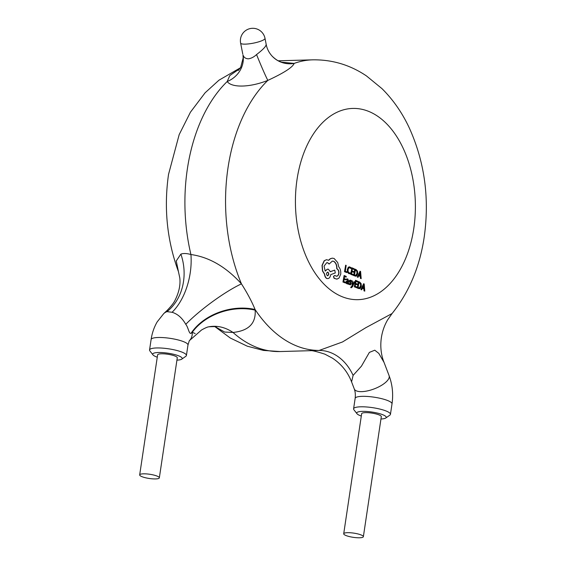 <?xml version="1.0" encoding="UTF-8"?>
<svg xmlns="http://www.w3.org/2000/svg" width="566" height="566" viewBox="0 0 566 566"><rect width="100%" height="100%" fill="white"/><g stroke="black" fill="none" stroke-linecap="round" stroke-linejoin="round"><path stroke-width="0.85" d="M172.078 312.283L167.034 311.633L167.324 310.232L163.758 313.585A18.636 12.685 46.8 0 1 167.034 311.633A49.695 42.089 79.1 0 0 180.879 254.127C183.391 253.2 186.738 253.327 190.926 254.523C209.179 257.091 226.018 266.869 241.449 283.856A49.695 9.219 -36.7 0 0 185.761 324.325C182.202 317.979 177.646 313.96 172.078 312.283A49.695 28.314 100.9 0 0 190.926 254.523A145.349 91.091 88.4 0 1 187.353 168.986A145.349 91.091 88.4 0 1 227.199 81.525L229.817 75.533L238.038 69.859M195.171 333.551L192.263 332.313L190.997 333.388C188.938 334.032 188.308 327.318 185.761 324.325M152.954 354.868L149.87 350.899A18.636 3.969 8.5 0 1 149.551 349.979A18.636 3.969 8.5 0 1 162.251 348.104A18.636 3.969 8.5 0 1 182.5 352.328A18.636 3.969 8.5 0 1 186.412 355.483A18.636 3.969 8.5 0 1 185.839 356.276L181.736 359.169A14.907 3.177 -171.5 0 0 179.061 356.007A14.907 3.177 -171.5 0 0 161.345 352.54A14.907 3.177 -171.5 0 0 152.954 354.868A14.907 3.177 -171.5 0 0 155.834 356.658A14.907 3.177 -171.5 0 0 157.27 357.203M176.925 360.146A14.907 3.177 -171.5 0 0 181.736 359.169M159.336 477.846L177.278 357.804A9.94 2.115 -171.5 0 0 171.894 355.059A9.94 2.115 -171.5 0 0 161.381 353.785A9.94 2.115 -171.5 0 0 157.617 354.861L139.675 474.909A9.94 2.115 -171.5 0 0 145.059 477.647A9.94 2.115 -171.5 0 0 155.572 478.928A9.94 2.115 -171.5 0 0 159.336 477.846A9.94 2.115 -171.5 0 0 153.952 475.1A9.94 2.115 -171.5 0 0 143.439 473.827A9.94 2.115 -171.5 0 0 139.675 474.909M281.649 62.189L294.15 63.413C292.728 67.255 283.955 72.915 267.838 80.386C250.108 87.482 231.784 87.985 227.199 81.525A24.847 22.888 154.1 0 0 243.005 54.944C243.748 57.343 245.502 58.631 248.262 58.822C251.12 58.468 253.886 57.053 256.554 54.569C263.034 49.596 266.225 46.221 266.133 44.438M359.353 288.695L357.323 288.073L358.292 281.557L359.658 282.045L361.087 283.559L361.363 286.134L360.379 288.299L359.452 288.695L357.514 288.066L358.49 281.557M356.736 287.74L354.33 286.813L355.498 280.297L357.62 281.189L357.507 281.939L355.915 281.267L355.604 283.354L357.075 283.969L356.962 284.719L355.498 284.097L355.165 286.29L356.849 286.997L356.736 287.74L354.528 286.806L355.498 280.297M357.507 281.939L355.724 281.274M356.962 284.719L355.299 284.104M352.611 284.868L353.941 281.705L354.663 281.925L352.533 286.714L351.267 287.761L351.047 286.835L351.953 286.615L352.307 285.865L351.847 280.743L352.42 280.984L352.675 285.207L354.132 281.698M351.267 287.761L350.75 287.563L351.047 286.835M351.132 287.054L352.116 285.872L351.847 280.743M350.595 284.882L348.734 284.288L348.861 283.446L349.83 284.245L350.531 283.87L349.413 281.054L349.887 280.198L351.422 280.672L351.302 281.458L350.609 280.814L349.951 281.203L351.019 283.17L350.595 284.882L348.925 284.281L349.052 283.439M349.639 284.252L350.276 283.375L349.215 281.054L349.696 280.205L350.757 280.17M351.302 281.458L349.986 280.821M347.934 280.984L347.708 279.59L346.463 279.753L346.583 278.96L347.849 278.946L348.649 281.161L348.203 284.153L347.687 283.934L347.793 283.219L346.76 283.658L346.031 281.918L347.234 280.807L348.132 280.977L347.708 279.59L346.661 279.745L346.774 278.96L347.849 278.946M348.203 284.153L347.496 283.941L347.602 283.219M347.022 283.7L345.939 283.014L345.833 281.918L347.036 280.814M345.352 282.95L342.946 282.031L344.114 275.515L346.229 276.406L346.116 277.149L344.531 276.484L344.22 278.571L345.692 279.187L345.578 279.929L344.107 279.314L343.781 281.507L345.465 282.208L345.352 282.95L343.137 282.024L344.114 275.515M346.116 277.149L344.34 276.491M345.578 279.929L343.916 279.321M360.252 276.434L358.731 275.706L358.073 277.319L357.288 277.078L360.026 271.22L360.592 271.461L361.186 278.628L360.4 278.387L360.252 276.434L358.54 275.713M346.852 272.607L344.489 271.701L345.656 265.185L346.187 265.404L345.324 271.178L346.965 271.864L346.852 272.607L344.68 271.694L345.656 265.185M349.597 273.774L350.135 273.703L348.946 273.604L347.666 272.119L347.489 269.543L348.458 267.265L349.392 266.812L351.047 267.619L350.913 268.496L349.505 267.605M349.944 273.703L348.748 273.604L347.467 272.126L347.298 269.55L348.267 267.272L349.293 266.819M350.913 268.496L349.413 267.612M348.939 272.89L350.262 272.897L350.135 273.703M353.134 275.246L350.729 274.319L351.896 267.803L354.012 268.694L353.899 269.444L352.314 268.779L352.002 270.859L353.474 271.482L353.361 272.225L351.889 271.609L351.564 273.795L353.241 274.503L353.134 275.246L350.92 274.319L351.896 267.803M353.899 269.444L352.116 268.786M353.361 272.225L351.698 271.609M355.752 276.201L353.715 275.578L354.691 269.069L356.056 269.558L357.479 271.072L357.754 273.64L356.771 275.805L355.851 276.201L353.906 275.571L354.882 269.062M363.853 288.922L362.339 288.2L361.674 289.813L360.896 289.573L363.627 283.715L364.193 283.955L364.787 291.122L364.009 290.882L363.853 288.922L362.141 288.207M336.848 279.116L334.11 278.338L333.473 276.548L334.598 275.493M333.473 276.548L334.556 275.493M336.084 276.166C337.378 276.364 338.263 275.451 338.723 273.442C338.9 271.277 338.319 269.756 336.982 268.871L336.749 268.772C336.82 265.164 335.737 262.666 333.523 261.266L332.221 261.117M333.523 261.266L332.32 261.11L329.136 264.06L327.495 262.723L326.688 262.674M325.096 270.944L327.403 269.161M330.162 271.708L334.754 270.109L335.291 272.946L330.693 274.651L330.622 275.111C330.042 277.736 328.839 278.868 327.007 278.514C325.712 277.835 324.941 276.399 324.7 274.199L322.691 270.994L322.217 265.433L324.382 260.735L326.547 259.702L328.733 260.303L330.325 258.804L332.284 258.16L334.103 258.471L337.718 262.553L338.751 266.869C340.308 268.645 340.973 271.072 340.739 274.149L338.999 278.09L336.947 279.116L334.301 278.33L333.671 276.541M327.41 278.514L326.815 278.522C325.514 277.842 324.75 276.406 324.509 274.206L322.5 271.001L322.026 265.44L324.191 260.742L326.455 259.709M328.542 260.303L330.134 258.811L332.185 258.167M256.554 54.569A24.847 1.026 67.6 0 0 267.838 80.386A145.349 91.091 -91.6 0 0 227.999 167.854A145.349 91.091 -91.6 0 0 241.449 283.856C247.342 293.124 251.884 301.671 255.068 309.503L255.16 310.147C256.044 323.377 248.665 330.813 233.015 332.454L224.631 332.051L215.271 326.759M240.472 67.757L218.95 80.202L205.097 92.803L190.424 112.21L179.181 134.616L168.534 174.385C163.723 208.104 167.027 240.508 178.431 271.588L176.259 260.94L180.879 254.127M255.16 310.147A49.695 36.274 -15.3 0 0 192.263 332.313A18.636 12.685 46.8 0 1 189.412 340.612L201.503 330.02C205.133 327.969 207.588 326.9 208.868 326.815A49.695 37.413 -100.9 0 1 208.875 326.808A49.695 37.413 -100.9 0 1 233.015 332.454A145.349 91.091 88.4 0 0 280.113 351.55L319.153 350.439L342.508 341.963L365.763 327.728L392.068 313.543C409.112 292.254 419.823 266.742 424.217 237.005C429.644 198.256 424.649 161.848 409.225 127.782C402.185 112.74 393.101 99.694 381.979 88.636L366.464 75.929C350.099 64.899 332.157 59.536 312.637 59.84L278.239 60.795M356.99 413.725L353.906 409.756A18.636 3.969 8.5 0 1 353.587 408.829A18.636 3.969 8.5 0 1 366.28 406.954A18.636 3.969 8.5 0 1 386.536 411.178A18.636 3.969 8.5 0 1 390.448 414.34A18.636 3.969 8.5 0 1 389.875 415.133L385.764 418.019A14.907 3.177 -171.5 0 0 383.09 414.864A14.907 3.177 -171.5 0 0 365.381 411.397A14.907 3.177 -171.5 0 0 356.99 413.725A14.907 3.177 -171.5 0 0 359.87 415.515A14.907 3.177 -171.5 0 0 361.299 416.06M380.96 418.996A14.907 3.177 -171.5 0 0 385.764 418.019M392.068 313.536L387.547 320.002C379.17 334.492 379.362 350.87 384.052 362.424L378.817 353.396L374.777 350.198L369.372 352.399L361.455 366.145L353.106 375.392L351.571 381.852L354.266 388.913A18.636 7.068 -20.9 0 0 361.731 391.637A18.636 7.068 -20.9 0 0 380.975 385.665A18.636 7.068 -20.9 0 0 389.09 375.647C392.436 384.696 393.412 394.106 392.012 403.876L390.448 414.34M363.365 536.702L381.307 416.654A9.94 2.115 -171.5 0 0 379.22 414.97A9.94 2.115 -171.5 0 0 368.424 412.72A9.94 2.115 -171.5 0 0 361.653 413.718L343.711 533.759A9.94 2.115 -171.5 0 0 345.798 535.45A9.94 2.115 -171.5 0 0 356.601 537.7A9.94 2.115 -171.5 0 0 363.365 536.702A9.94 2.115 -171.5 0 0 361.278 535.012A9.94 2.115 -171.5 0 0 350.481 532.762A9.94 2.115 -171.5 0 0 343.711 533.759M353.106 375.392A49.695 38.552 88.1 0 0 319.153 350.439A145.349 91.091 -91.6 0 1 255.068 309.503A49.695 35.927 -15.6 0 0 190.997 333.388M349.13 272.883L350.262 272.897L349.13 272.883L348.175 271.758L348.055 269.727L348.776 267.951L349.809 267.711M355.299 270.032L357.019 271.404L357.196 273.428L356.474 275.14L355.151 275.302L354.549 275.055L355.299 270.032M355.788 275.437L355.151 275.302M355.108 270.039L357.019 271.404M356.821 271.411L356.997 273.435L355.689 275.43M357.288 277.078L360.026 271.22M358.073 277.319L357.486 277.078M360.4 278.387L360.443 276.427M361.186 278.628L360.599 278.38M359.007 275.041L360.167 272.168L360.393 275.621L359.007 275.041M359.983 272.656L360.195 275.628M346.562 283.665L346.93 283.707M346.59 281.543L348.04 281.599L347.609 282.901L346.993 283.05L346.562 282.066L347.326 281.458L346.788 281.535M347.135 281.465L347.842 281.606L347.609 282.901L346.993 283.05M347.418 282.908L346.795 283.057M350.34 283.877L349.83 284.245M351.762 286.622L351.33 287.047M358.908 282.526L360.62 283.899L360.797 285.922L360.075 287.627L358.752 287.797L358.158 287.542L358.908 282.526M359.389 287.924L358.752 287.797M358.71 282.533L360.62 283.899M360.429 283.906L360.606 285.929L359.29 287.924M360.896 289.573L363.627 283.715M361.674 289.813L361.087 289.566M364.009 290.882L364.051 288.915M364.787 291.122L364.2 290.874M362.615 287.535L363.768 284.656L363.995 288.115L362.615 287.535M363.584 285.151L363.804 288.115M326.815 278.522L327.318 278.514M327.495 262.723L326.78 262.666L324.077 266.112L325.195 271.114L327.495 269.161L328.393 269.211L330.353 271.708L334.754 270.109M329.136 264.06L327.693 262.716M336.749 268.772L336.947 268.765C337.011 265.164 335.935 262.659 333.714 261.266M338.723 273.442L338.921 273.435C339.098 271.277 338.518 269.749 337.18 268.864M334.789 275.486L336.586 276.158M336.275 276.158C337.569 276.357 338.454 275.444 338.921 273.435M327.389 275.727C329.044 275.14 329.221 273.937 327.933 272.112C326.285 272.699 326.101 273.902 327.389 275.727L327.664 275.727M327.198 275.727C328.846 275.14 329.03 273.937 327.735 272.119L327.65 272.112M266.232 44.587C267.067 48.874 269.02 52.709 272.09 56.098A24.847 24.388 136.9 0 0 272.168 56.176A24.847 24.388 136.9 0 0 294.15 63.413A145.349 91.091 -91.6 0 1 312.637 59.84M238.265 70.502L240.642 67.474L243.147 58.029L243.005 54.944M163.758 313.585L157.185 321.877C154.101 327.183 152.077 333.063 151.115 339.515A18.636 3.969 8.5 0 1 158.176 337.492A18.636 3.969 8.5 0 1 184.063 341.864A18.636 3.969 8.5 0 1 187.976 345.019L189.292 340.732M413.774 228.579A95.654 59.946 88.4 0 0 369.216 111.615A95.654 59.946 88.4 0 0 297.03 179.514A95.654 59.946 88.4 0 0 341.588 296.478A95.654 59.946 88.4 0 0 413.774 228.579M354.266 388.913C355.285 391.608 355.575 394.764 355.151 398.372A18.636 3.969 8.5 0 1 362.212 396.342A18.636 3.969 8.5 0 1 388.099 400.721A18.636 3.969 8.5 0 1 392.012 403.876M266.232 44.594L265.001 38.325A12.424 2.497 168.9 0 1 262.49 40.448A12.424 2.497 168.9 0 1 245.382 44.134A12.424 2.497 168.9 0 1 240.621 43.108L242.772 54.067M187.976 345.019L186.412 355.483M151.115 339.515L149.551 349.979M280.113 351.55L263.452 350.425L247.278 346.187L230.291 338.022L215.002 326.702M384.059 362.438L389.09 375.647M355.151 398.372L353.587 408.829M351.571 381.852C347.701 371.94 341.348 364.058 332.511 358.2L324.941 354.189C316.175 351.366 311.151 350.205 309.871 350.701M311.894 350.665L312.255 350.658M167.324 310.232C171.533 305.831 174.137 302.435 175.142 300.051C179.082 292.113 180.625 284.684 179.769 277.757L178.424 271.581M208.875 326.808C214.295 326.497 216.728 326.568 216.155 327.021M265.001 38.325A12.424 12.424 0 0 0 252.464 28.3A12.424 12.424 0 0 0 240.621 43.108M283.495 62.621L281.967 62.281C278.79 61.503 275.522 59.465 272.168 56.176"/></g></svg>
